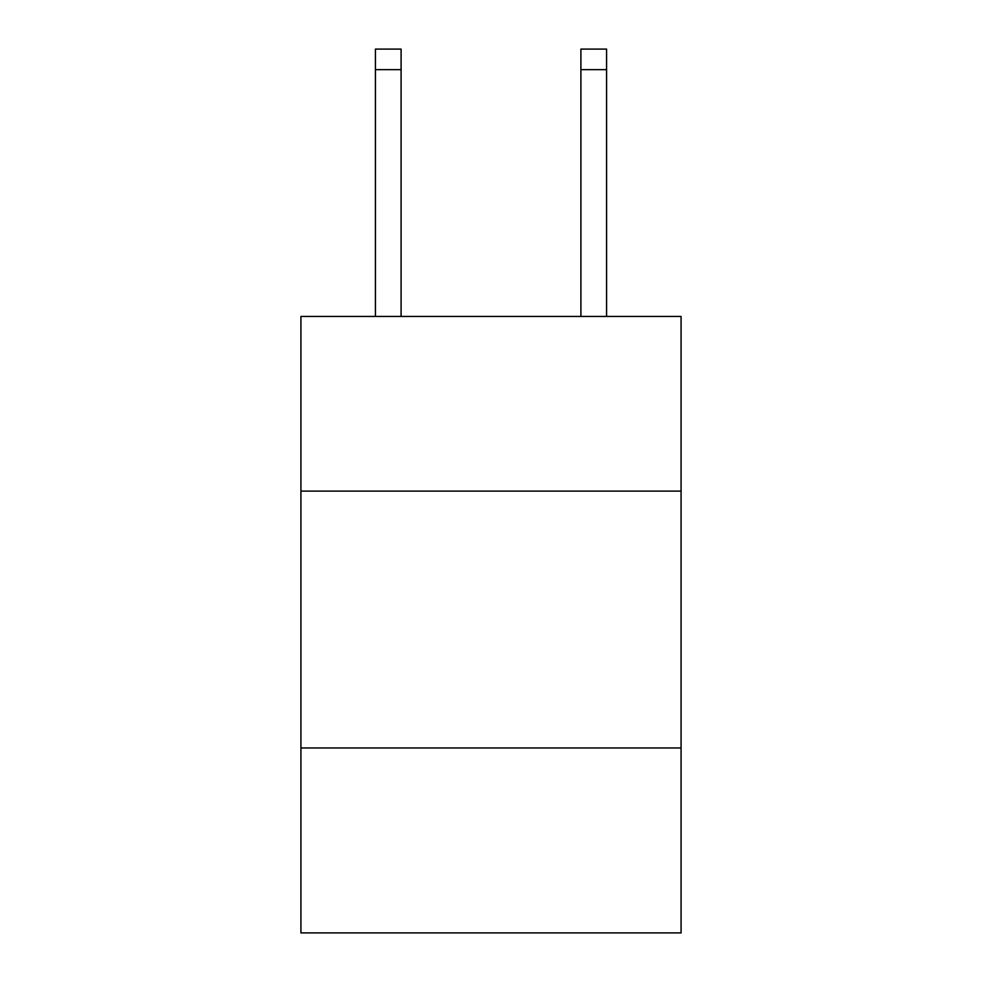 <?xml version="1.0" encoding="UTF-8"?>
<svg xmlns="http://www.w3.org/2000/svg" width="982" height="982" viewBox="0 0 982 982"><rect width="100%" height="100%" fill="white"/><g stroke="black" fill="none" stroke-linecap="round" stroke-linejoin="round"><path stroke-width="1.47" d="M300.922 491.098L681.078 491.098L681.078 316.437L300.922 316.437L300.922 932.9L681.078 932.9L681.078 747.965L300.922 747.965M681.078 747.965L681.078 491.098M401.098 316.437L401.098 69.648L375.419 69.648L375.419 49.1L401.098 49.1L401.098 69.648M375.419 316.437L375.419 69.648M606.581 316.437L606.581 49.1L580.902 49.1L580.902 316.437M580.902 69.648L606.581 69.648"/></g></svg>
